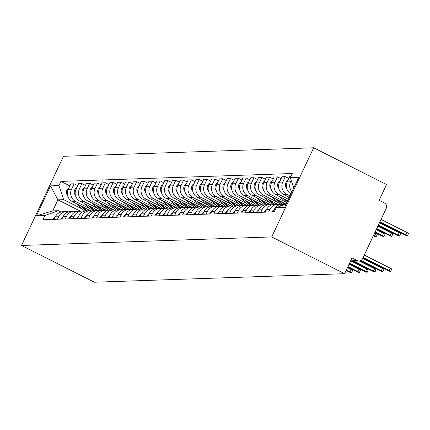 <?xml version="1.0" encoding="UTF-8"?>
<svg xmlns="http://www.w3.org/2000/svg" width="430" height="430" viewBox="0 0 430 430"><rect width="100%" height="100%" fill="white"/><g stroke="black" fill="none" stroke-linecap="round" stroke-linejoin="round"><path stroke-width="0.64" d="M344.597 273.695L352.019 257.914L357.373 260.618A3.967 3.838 88 0 0 362.506 258.79L386.253 208.33A3.967 3.838 88 0 0 384.479 203.025L379.12 200.321L386.548 184.54L313.663 147.78L63.452 156.305L21.5 245.46L271.712 236.93L344.597 273.695L94.385 282.22L21.5 245.46M313.663 147.78L271.712 236.93M291.922 191.882A9.127 8.831 -92 0 1 290.562 181.804L291.217 180.412M279.758 206.395A9.127 8.831 -92 0 1 285.273 204.142A9.127 8.831 -92 0 1 286.063 204.153M290.9 176.44L289.809 176.477L287.251 181.917A9.127 8.831 88 0 0 290.959 193.925M285.273 204.142L281.967 204.255A9.127 8.831 88 0 0 274.329 209.372L273.152 211.882M290.035 195.897L286.826 194.279A9.127 8.831 -92 0 1 282.741 182.067L285.3 176.628L281.989 176.741L279.43 182.18A9.127 8.831 88 0 0 283.515 194.392L289.358 197.338M268.637 212.033L269.82 209.528A9.127 8.831 -92 0 1 277.452 204.411A9.127 8.831 -92 0 1 279.72 204.637M288.885 178.439L285.3 176.628M277.452 204.411L274.141 204.524A9.127 8.831 88 0 0 266.509 209.641L265.326 212.146M288.433 199.3L279 194.543A9.127 8.831 -92 0 1 274.915 182.336L277.474 176.897L274.168 177.01L271.609 182.449A9.127 8.831 88 0 0 275.694 194.656L287.756 200.74M260.817 212.302L261.994 209.792A9.127 8.831 -92 0 1 269.631 204.68A9.127 8.831 -92 0 1 271.894 204.906M281.064 178.708L277.474 176.897M269.631 204.68L266.32 204.787A9.127 8.831 88 0 0 258.688 209.904L257.505 212.415M285.945 202.256L271.179 194.811A9.127 8.831 -92 0 1 267.094 182.6L269.653 177.165L266.342 177.278L263.784 182.712A9.127 8.831 88 0 0 267.868 194.924L286.127 204.132M252.996 212.571L254.173 210.06A9.127 8.831 -92 0 1 261.805 204.943A9.127 8.831 -92 0 1 264.074 205.169M273.243 178.971L269.653 177.165M261.805 204.943L258.5 205.056A9.127 8.831 88 0 0 250.862 210.173L249.685 212.683M278.119 202.525L263.359 195.075A9.127 8.831 -92 0 1 259.274 182.868L261.832 177.429L258.521 177.542L255.963 182.981A9.127 8.831 88 0 0 260.048 195.188L278.366 204.427M245.17 212.834L246.352 210.329A9.127 8.831 -92 0 1 253.985 205.212A9.127 8.831 -92 0 1 256.253 205.438M265.423 179.24L261.832 177.429M253.985 205.212L250.674 205.325A9.127 8.831 88 0 0 243.041 210.442L241.864 212.947M270.298 202.788L255.538 195.344A9.127 8.831 -92 0 1 251.448 183.137L254.012 177.697L250.701 177.81L248.142 183.25A9.127 8.831 88 0 0 252.227 195.456L270.545 204.696M237.349 213.103L238.532 210.593A9.127 8.831 -92 0 1 246.164 205.475A9.127 8.831 -92 0 1 248.432 205.701M257.597 179.509L254.012 177.697M246.164 205.475L242.853 205.588A9.127 8.831 88 0 0 235.221 210.705L234.038 213.215M262.477 203.057L247.712 195.612A9.127 8.831 -92 0 1 243.627 183.4L246.186 177.961L242.88 178.074L240.316 183.513A9.127 8.831 88 0 0 244.407 195.725L262.719 204.959M229.529 213.366L230.706 210.861A9.127 8.831 -92 0 1 238.344 205.744A9.127 8.831 -92 0 1 240.606 205.97M249.776 179.772L246.186 177.961M238.344 205.744L235.033 205.857A9.127 8.831 88 0 0 227.4 210.974L226.218 213.479M254.657 203.325L239.892 195.876A9.127 8.831 -92 0 1 235.807 183.669L238.365 178.23L235.054 178.343L232.496 183.782A9.127 8.831 88 0 0 236.581 195.989L254.899 205.228M221.703 213.635L222.885 211.125A9.127 8.831 -92 0 1 230.518 206.008A9.127 8.831 -92 0 1 232.786 206.239M241.956 180.041L238.365 178.23M230.518 206.008L227.212 206.12A9.127 8.831 88 0 0 219.574 211.237L218.397 213.748M246.831 203.589L232.071 196.144A9.127 8.831 -92 0 1 227.986 183.932L230.544 178.498L227.233 178.611L224.675 184.045A9.127 8.831 88 0 0 228.76 196.257L247.078 205.497M213.882 213.903L215.064 211.393A9.127 8.831 -92 0 1 222.697 206.276A9.127 8.831 -92 0 1 224.965 206.502M234.13 180.304L230.544 178.498M222.697 206.276L219.386 206.389A9.127 8.831 88 0 0 211.753 211.506L210.571 214.016M239.01 203.858L224.245 196.408A9.127 8.831 -92 0 1 220.16 184.201L222.719 178.762L219.413 178.875L216.854 184.314A9.127 8.831 88 0 0 220.939 196.521L239.252 205.76M206.061 214.167L207.238 211.662A9.127 8.831 -92 0 1 214.876 206.545A9.127 8.831 -92 0 1 217.139 206.771M226.309 180.573L222.719 178.762M214.876 206.545L211.565 206.658A9.127 8.831 88 0 0 203.933 211.775L202.75 214.28M231.189 204.121L216.424 196.677A9.127 8.831 -92 0 1 212.339 184.465L214.898 179.03L211.587 179.143L209.028 184.577A9.127 8.831 88 0 0 213.113 196.79L231.431 206.029M198.235 214.436L199.418 211.925A9.127 8.831 -92 0 1 207.05 206.808A9.127 8.831 -92 0 1 209.319 207.034M218.488 180.837L214.898 179.03M207.05 206.808L203.745 206.921A9.127 8.831 88 0 0 196.107 212.038L194.93 214.549M223.363 204.39L208.604 196.945A9.127 8.831 -92 0 1 204.519 184.733L207.077 179.294L203.766 179.407L201.208 184.846A9.127 8.831 88 0 0 205.293 197.058L223.611 206.292M190.415 214.699L191.597 212.194A9.127 8.831 -92 0 1 199.23 207.077A9.127 8.831 -92 0 1 201.498 207.303M210.662 181.105L207.077 179.294M199.23 207.077L195.919 207.19A9.127 8.831 88 0 0 188.286 212.307L187.104 214.812M215.543 204.658L200.778 197.209A9.127 8.831 -92 0 1 196.693 185.002L199.257 179.563L195.946 179.675L193.387 185.115A9.127 8.831 88 0 0 197.472 197.322L215.785 206.561M182.594 214.968L183.771 212.458A9.127 8.831 -92 0 1 191.409 207.341A9.127 8.831 -92 0 1 193.672 207.572M202.842 181.374L199.257 179.563M191.409 207.341L188.098 207.453A9.127 8.831 88 0 0 180.466 212.571L179.283 215.081M207.722 204.922L192.957 197.477A9.127 8.831 -92 0 1 188.872 185.266L191.431 179.826L188.125 179.939L185.561 185.378A9.127 8.831 88 0 0 189.646 197.59L207.964 206.83M174.774 215.236L175.951 212.726A9.127 8.831 -92 0 1 183.583 207.609A9.127 8.831 -92 0 1 185.851 207.835M195.021 181.637L191.431 179.826M183.583 207.609L180.277 207.722A9.127 8.831 88 0 0 172.64 212.839L171.463 215.349M199.896 205.191L185.136 197.741A9.127 8.831 -92 0 1 181.051 185.534L183.61 180.095L180.299 180.208L177.74 185.647A9.127 8.831 88 0 0 181.825 197.854L200.143 207.093M166.948 215.5L168.13 212.99A9.127 8.831 -92 0 1 175.762 207.878A9.127 8.831 -92 0 1 178.031 208.104M187.2 181.906L183.61 180.095M175.762 207.878L172.451 207.991A9.127 8.831 88 0 0 164.819 213.103L163.642 215.613M192.076 205.454L177.316 198.01A9.127 8.831 -92 0 1 173.231 185.798L175.789 180.363L172.478 180.476L169.92 185.91A9.127 8.831 88 0 0 174.005 198.123L192.323 207.362M159.127 215.769L160.309 213.258A9.127 8.831 -92 0 1 167.942 208.142A9.127 8.831 -92 0 1 170.21 208.367M179.375 182.169L175.789 180.363M167.942 208.142L164.631 208.254A9.127 8.831 88 0 0 156.998 213.371L155.816 215.881M184.255 205.723L169.49 198.278A9.127 8.831 -92 0 1 165.405 186.066L167.963 180.627L164.658 180.74L162.099 186.179A9.127 8.831 88 0 0 166.184 198.391L184.497 207.625M151.306 216.032L152.483 213.527A9.127 8.831 -92 0 1 160.121 208.41A9.127 8.831 -92 0 1 162.384 208.636M171.554 182.438L167.963 180.627M160.121 208.41L156.81 208.523A9.127 8.831 88 0 0 149.178 213.64L147.995 216.145M176.434 205.986L161.669 198.542A9.127 8.831 -92 0 1 157.584 186.335L160.143 180.896L156.832 181.008L154.273 186.448A9.127 8.831 88 0 0 158.358 198.655L176.676 207.894M143.48 216.301L144.663 213.791A9.127 8.831 -92 0 1 152.295 208.674A9.127 8.831 -92 0 1 154.564 208.899M163.733 182.707L160.143 180.896M152.295 208.674L148.99 208.786A9.127 8.831 88 0 0 141.352 213.903L140.175 216.414M168.608 206.255L153.849 198.81A9.127 8.831 -92 0 1 149.764 186.599L152.322 181.159L149.011 181.272L146.453 186.711A9.127 8.831 88 0 0 150.538 198.923L168.856 208.158M135.66 216.564L136.842 214.059A9.127 8.831 -92 0 1 144.475 208.942A9.127 8.831 -92 0 1 146.743 209.168M155.907 182.97L152.322 181.159M144.475 208.942L141.164 209.055A9.127 8.831 88 0 0 133.531 214.172L132.349 216.677M160.788 206.524L146.023 199.074A9.127 8.831 -92 0 1 141.938 186.867L144.496 181.428L141.19 181.541L138.632 186.98A9.127 8.831 88 0 0 142.717 199.187L161.03 208.426M127.839 216.833L129.016 214.323A9.127 8.831 -92 0 1 136.654 209.211A9.127 8.831 -92 0 1 138.917 209.437M148.087 183.239L144.496 181.428M136.654 209.211L133.343 209.324A9.127 8.831 88 0 0 125.71 214.436L124.528 216.946M152.967 206.787L138.202 199.343A9.127 8.831 -92 0 1 134.117 187.131L136.675 181.697L133.364 181.809L130.806 187.244A9.127 8.831 88 0 0 134.891 199.455L153.209 208.695M120.018 217.102L121.195 214.591A9.127 8.831 -92 0 1 128.828 209.475A9.127 8.831 -92 0 1 131.096 209.7M140.266 183.502L136.675 181.697M128.828 209.475L125.522 209.587A9.127 8.831 88 0 0 117.884 214.704L116.707 217.214M145.141 207.056L130.381 199.606A9.127 8.831 -92 0 1 126.296 187.399L128.855 181.96L125.544 182.073L122.985 187.512A9.127 8.831 88 0 0 127.07 199.719L145.388 208.958M112.192 217.365L113.375 214.86A9.127 8.831 -92 0 1 121.007 209.743A9.127 8.831 -92 0 1 123.276 209.969M132.445 183.771L128.855 181.96M121.007 209.743L117.696 209.856A9.127 8.831 88 0 0 110.064 214.973L108.887 217.478M137.32 207.319L122.561 199.875A9.127 8.831 -92 0 1 118.47 187.668L121.034 182.229L117.723 182.341L115.165 187.781A9.127 8.831 88 0 0 119.25 199.988L137.562 209.227M104.372 217.634L105.554 215.124A9.127 8.831 -92 0 1 113.187 210.007A9.127 8.831 -92 0 1 115.455 210.232M124.619 184.04L121.034 182.229M113.187 210.007L109.876 210.119A9.127 8.831 88 0 0 102.243 215.236L101.061 217.747M129.5 207.588L114.735 200.143A9.127 8.831 -92 0 1 110.65 187.931L113.208 182.492L109.903 182.605L107.339 188.044A9.127 8.831 88 0 0 111.429 200.256L129.742 209.491M96.551 217.897L97.728 215.392A9.127 8.831 -92 0 1 105.366 210.275A9.127 8.831 -92 0 1 107.629 210.501M116.799 184.303L113.208 182.492M105.366 210.275L102.055 210.388A9.127 8.831 88 0 0 94.423 215.505L93.24 218.01M121.679 207.857L106.914 200.407A9.127 8.831 -92 0 1 102.829 188.2L105.388 182.761L102.077 182.874L99.518 188.313A9.127 8.831 88 0 0 103.603 200.52L121.921 209.759M88.725 218.166L89.908 215.656A9.127 8.831 -92 0 1 97.54 210.544A9.127 8.831 -92 0 1 99.808 210.77M108.978 184.572L105.388 182.761M97.54 210.544L94.234 210.652A9.127 8.831 88 0 0 86.597 215.769L85.419 218.279M113.853 208.12L99.094 200.676A9.127 8.831 -92 0 1 95.008 188.464L97.567 183.029L94.256 183.142L91.697 188.576A9.127 8.831 88 0 0 95.782 200.788L114.1 210.028M80.904 218.435L82.087 215.924A9.127 8.831 -92 0 1 89.719 210.807A9.127 8.831 -92 0 1 91.988 211.033M101.152 184.835L97.567 183.029M89.719 210.807L86.408 210.92A9.127 8.831 88 0 0 78.776 216.037L77.594 218.548M106.033 208.389L91.267 200.939A9.127 8.831 -92 0 1 87.182 188.732L89.741 183.293L86.435 183.406L83.877 188.845A9.127 8.831 88 0 0 87.962 201.052L106.274 210.291M73.084 218.698L74.261 216.193A9.127 8.831 -92 0 1 81.899 211.076A9.127 8.831 -92 0 1 84.162 211.302M93.331 185.104L89.741 183.293M81.899 211.076L78.588 211.189A9.127 8.831 88 0 0 70.955 216.306L69.773 218.811M98.212 208.652L83.447 201.208A9.127 8.831 -92 0 1 79.362 189.001L81.92 183.562L78.609 183.674L76.051 189.114A9.127 8.831 88 0 0 80.136 201.321L98.454 210.56M65.258 218.967L66.44 216.457A9.127 8.831 -92 0 1 74.073 211.34A9.127 8.831 -92 0 1 76.341 211.565M85.511 185.373L81.92 183.562M74.073 211.34L70.767 211.452A9.127 8.831 88 0 0 63.129 216.57L61.952 219.08M90.386 208.921L75.626 201.476A9.127 8.831 -92 0 1 71.541 189.264L74.1 183.825L70.789 183.938L68.23 189.377A9.127 8.831 88 0 0 72.315 201.589L90.633 210.824M57.437 219.23L58.62 216.725A9.127 8.831 -92 0 1 66.252 211.608A9.127 8.831 -92 0 1 68.52 211.834M77.685 185.636L74.1 183.825M66.252 211.608L62.941 211.721A9.127 8.831 88 0 0 55.309 216.838L54.126 219.343M293.754 187.996L290.309 177.697L298.732 177.413L284.633 207.368L276.21 207.652L286.165 204.116M80.259 211.13L57.889 199.848L52.691 210.904L58.453 210.705L44.854 215.537L42.882 219.73L274.238 211.845L276.21 207.652M44.854 215.537L36.432 215.828L50.525 185.868L58.953 185.583L63.656 199.649L57.889 199.848L50.525 185.868M290.309 177.697L292.282 173.51L60.92 181.395L58.953 185.583M82.565 209.19L63.656 199.649M58.453 210.705L61.033 212.006M69.864 185.905L60.92 181.395M52.691 210.904L36.432 215.828M364.258 255.065L390.23 268.164A2.284 0.269 25.2 0 1 391.719 269.159L390.628 271.475A2.284 0.269 -154.8 0 0 389.139 270.481L363.173 257.382M362.936 257.887L387.989 270.524A2.284 0.269 -154.8 0 0 390.628 271.475M379.717 222.224L404.77 234.861A2.284 0.269 -154.8 0 0 407.409 235.812A2.284 0.269 -154.8 0 0 405.92 234.823L379.953 221.724M381.039 219.407L407.011 232.506A2.284 0.269 25.2 0 1 408.5 233.495L407.409 235.812M274.254 209.534A4.961 4.8 88 0 0 272.142 211.915M362.657 258.468L382.41 268.433A2.284 0.269 25.2 0 1 383.899 269.422L382.808 271.738A2.284 0.269 -154.8 0 0 381.319 270.75L360.974 260.489M360.34 260.79L380.163 270.787A2.284 0.269 -154.8 0 0 382.808 271.738M266.433 209.802A4.961 4.8 88 0 0 264.321 212.183M359.34 261.01L374.589 268.696A2.284 0.269 25.2 0 1 376.073 269.691L374.981 272.007A2.284 0.269 -154.8 0 0 373.498 271.018L354.019 261.193M352.863 261.23L372.342 271.056A2.284 0.269 -154.8 0 0 374.981 272.007M378.115 225.626L396.944 235.129A2.284 0.269 -154.8 0 0 399.588 236.081A2.284 0.269 -154.8 0 0 398.099 235.086L378.352 225.126M286.627 188.114A4.961 4.8 -92 0 1 287.928 180.471M379.437 222.81L399.19 232.77A2.284 0.269 25.2 0 1 400.679 233.764L399.588 236.081M376.513 229.034L389.123 235.393A2.284 0.269 -154.8 0 0 391.762 236.344A2.284 0.269 -154.8 0 0 390.279 235.355L376.75 228.529M289.137 197.8L287.713 196.51M278.807 188.383A4.961 4.8 -92 0 1 280.107 180.74M377.836 226.212L391.364 233.038A2.284 0.269 25.2 0 1 392.853 234.027L391.762 236.344M258.607 210.071A4.961 4.8 88 0 0 256.5 212.447M351.525 261.279L366.763 268.965A2.284 0.269 25.2 0 1 368.252 269.954L367.161 272.276A2.284 0.269 -154.8 0 0 365.672 271.282L349.558 263.155M349.321 263.654L364.522 271.319A2.284 0.269 -154.8 0 0 367.161 272.276M250.787 210.334A4.961 4.8 88 0 0 248.674 212.716M349.047 264.24L358.942 269.228A2.284 0.269 25.2 0 1 360.431 270.223L359.34 272.539A2.284 0.269 -154.8 0 0 357.851 271.55L347.956 266.557M347.719 267.057L356.696 271.588A2.284 0.269 -154.8 0 0 359.34 272.539M242.966 210.603A4.961 4.8 88 0 0 240.854 212.984M347.445 267.643L351.122 269.497A2.284 0.269 25.2 0 1 352.611 270.491L351.52 272.808A2.284 0.269 -154.8 0 0 350.031 271.814L346.354 269.959M346.118 270.465L348.875 271.857A2.284 0.269 -154.8 0 0 351.52 272.808M287.536 201.202L286.111 199.912M374.912 232.436L381.302 235.661A2.284 0.269 -154.8 0 0 383.942 236.613A2.284 0.269 -154.8 0 0 382.453 235.624L375.148 231.937M287.272 201.767L284.117 198.907M286.713 202.955L279.892 196.773M270.986 188.646A4.961 4.8 -92 0 1 272.287 181.003M376.234 229.615L383.544 233.302A2.284 0.269 25.2 0 1 385.033 234.296L383.942 236.613M282.763 204.228L278.291 200.181M284.569 204.169L282.515 202.31M373.31 235.839L373.476 235.925A2.284 0.269 -154.8 0 0 376.121 236.882A2.284 0.269 -154.8 0 0 374.632 235.887L373.546 235.339M281.908 204.261L276.296 199.171M280.285 204.481L272.072 197.042M263.16 188.915A4.961 4.8 -92 0 1 264.466 181.272M374.632 233.022L375.723 233.571A2.284 0.269 25.2 0 1 377.212 234.56L376.121 236.882M274.942 204.497L270.47 200.445M276.743 204.433L274.695 202.578M274.087 204.524L268.476 199.439M272.459 204.75L264.251 197.311M255.339 189.184A4.961 4.8 -92 0 1 256.64 181.541M235.145 210.867A4.961 4.8 88 0 0 233.033 213.248M267.116 204.761L262.649 200.713M268.922 204.701L266.874 202.842M266.267 204.793L260.65 199.708M264.638 205.013L256.425 197.574M247.519 189.447A4.961 4.8 -92 0 1 248.82 181.804M227.32 211.135A4.961 4.8 88 0 0 225.207 213.517M259.295 205.029L254.823 200.977M261.101 204.97L259.048 203.111M258.441 205.056L252.829 199.971M256.817 205.282L248.604 197.843M239.693 189.716A4.961 4.8 -92 0 1 240.999 182.073M219.499 211.404A4.961 4.8 88 0 0 217.386 213.78M251.475 205.298L247.003 201.245M253.281 205.234L251.227 203.379M250.62 205.325L245.009 200.24M248.997 205.551L240.784 198.106M231.872 189.979A4.961 4.8 -92 0 1 233.173 182.336M211.678 211.667A4.961 4.8 88 0 0 209.566 214.049M243.649 205.561L239.182 201.514M245.455 205.502L243.407 203.643M242.799 205.594L237.183 200.504M241.171 205.814L232.958 198.375M224.051 190.248A4.961 4.8 -92 0 1 225.352 182.605M203.852 211.936A4.961 4.8 88 0 0 201.745 214.317M235.828 205.83L231.356 201.777M237.634 205.766L235.581 203.911M234.979 205.857L229.362 200.772M233.35 206.083L225.137 198.644M216.225 190.517A4.961 4.8 -92 0 1 217.532 182.874M196.032 212.2A4.961 4.8 88 0 0 193.919 214.581M228.007 206.094L223.535 202.046M229.814 206.034L227.76 204.175M227.153 206.126L221.541 201.041M225.53 206.346L217.317 198.907M208.405 190.78A4.961 4.8 -92 0 1 209.711 183.137M188.211 212.468A4.961 4.8 88 0 0 186.099 214.85M220.181 206.362L215.715 202.31M221.987 206.303L219.94 204.444M219.332 206.389L213.721 201.304M217.704 206.615L209.496 199.176M200.584 191.049A4.961 4.8 -92 0 1 201.885 183.406M180.39 212.737A4.961 4.8 88 0 0 178.278 215.113M212.361 206.631L207.889 202.578M214.167 206.567L212.119 204.707M211.512 206.658L205.895 201.573M209.883 206.884L201.67 199.439M192.764 191.312A4.961 4.8 -92 0 1 194.064 183.669M172.564 213A4.961 4.8 88 0 0 170.452 215.382M204.54 206.894L200.068 202.847M206.346 206.835L204.293 204.976M203.686 206.927L198.074 201.837M202.062 207.147L193.849 199.708M184.938 191.581A4.961 4.8 -92 0 1 186.244 183.938M164.744 213.269A4.961 4.8 88 0 0 162.631 215.65M196.72 207.163L192.248 203.111M198.52 207.099L196.472 205.244M195.865 207.19L190.253 202.105M194.242 207.416L186.029 199.971M177.117 191.85A4.961 4.8 -92 0 1 178.418 184.207M156.923 213.533A4.961 4.8 88 0 0 154.811 215.914M188.894 207.427L184.427 203.379M190.7 207.368L188.652 205.508M188.044 207.459L182.427 202.374M186.416 207.679L178.203 200.24M169.296 192.113A4.961 4.8 -92 0 1 170.597 184.47M149.097 213.801A4.961 4.8 88 0 0 146.99 216.182M181.073 207.695L176.601 203.643M182.879 207.631L180.826 205.776M180.218 207.722L174.607 202.637M178.595 207.948L170.382 200.509M161.47 192.382A4.961 4.8 -92 0 1 162.776 184.739M141.276 214.07A4.961 4.8 88 0 0 139.164 216.446M173.252 207.964L168.78 203.911M175.058 207.9L173.005 206.04M172.398 207.991L166.786 202.906M170.775 208.217L162.561 200.772M153.65 192.645A4.961 4.8 -92 0 1 154.95 185.002M133.456 214.333A4.961 4.8 88 0 0 131.344 216.715M165.426 208.227L160.96 204.18M167.232 208.168L165.184 206.309M164.577 208.26L158.966 203.17M162.948 208.48L154.736 201.041M145.829 192.914A4.961 4.8 -92 0 1 147.13 185.271M125.63 214.602A4.961 4.8 88 0 0 123.523 216.978M157.606 208.496L153.134 204.444M159.412 208.432L157.358 206.577M156.756 208.523L151.14 203.438M155.128 208.749L146.915 201.304M138.008 193.183A4.961 4.8 -92 0 1 139.309 185.54M117.809 214.866A4.961 4.8 88 0 0 115.697 217.247M149.785 208.76L145.313 204.712M151.591 208.7L149.538 206.841M148.93 208.792L143.319 203.707M147.307 209.012L139.094 201.573M130.182 193.446A4.961 4.8 -92 0 1 131.489 185.803M109.989 215.134A4.961 4.8 88 0 0 107.876 217.516M141.964 209.028L137.493 204.976M143.765 208.964L141.717 207.109M141.11 209.055L135.498 203.971M139.481 209.281L131.274 201.842M122.362 193.715A4.961 4.8 -92 0 1 123.663 186.072M102.168 215.398A4.961 4.8 88 0 0 100.056 217.779M134.138 209.292L129.672 205.244M135.944 209.233L133.897 207.373M133.289 209.324L127.672 204.239M131.661 209.55L123.448 202.105M114.541 193.978A4.961 4.8 -92 0 1 115.842 186.335M94.342 215.666A4.961 4.8 88 0 0 92.23 218.048M126.318 209.56L121.846 205.508M128.124 209.501L126.071 207.642M125.463 209.593L119.852 204.503M123.84 209.813L115.627 202.374M106.715 194.247A4.961 4.8 -92 0 1 108.021 186.604M86.521 215.935A4.961 4.8 88 0 0 84.409 218.311M118.497 209.829L114.025 205.776M120.298 209.765L118.25 207.91M117.643 209.856L112.031 204.771M116.019 210.082L107.806 202.637M98.895 194.51A4.961 4.8 -92 0 1 100.195 186.867M78.701 216.199A4.961 4.8 88 0 0 76.588 218.58M110.671 210.093L106.205 206.045M112.477 210.033L110.429 208.174M109.822 210.125L104.205 205.035M108.193 210.345L99.98 202.906M91.074 194.779A4.961 4.8 -92 0 1 92.375 187.136M70.875 216.467A4.961 4.8 88 0 0 68.768 218.849M102.851 210.361L98.379 206.309M104.657 210.297L102.603 208.442M101.996 210.388L96.384 205.303M100.373 210.614L92.16 203.175M83.248 195.048A4.961 4.8 -92 0 1 84.554 187.405M63.054 216.731A4.961 4.8 88 0 0 60.942 219.112M95.03 210.625L90.558 206.577M96.836 210.566L94.783 208.706M94.175 210.657L88.564 205.572M92.552 210.877L84.339 203.438M75.427 195.311A4.961 4.8 -92 0 1 76.733 187.668M55.233 217A4.961 4.8 88 0 0 53.121 219.381M87.204 210.893L82.737 206.841M89.01 210.834L86.962 208.975M86.355 210.92L80.743 205.836M84.726 211.146L76.513 203.707M67.607 195.58A4.961 4.8 -92 0 1 68.907 187.937M72.315 201.589L75.626 201.476M80.136 201.321L83.447 201.208M87.962 201.052L91.267 200.939M95.782 200.788L99.094 200.676M103.603 200.52L106.914 200.407M111.429 200.256L114.735 200.143M119.25 199.988L122.561 199.875M127.07 199.719L130.381 199.606M134.891 199.455L138.202 199.343M142.717 199.187L146.023 199.074M150.538 198.923L153.849 198.81M158.358 198.655L161.669 198.542M166.184 198.391L169.49 198.278M174.005 198.123L177.316 198.01M181.825 197.854L185.136 197.741M189.646 197.59L192.957 197.477M197.472 197.322L200.778 197.209M205.293 197.058L208.604 196.945M213.113 196.79L216.424 196.677M220.939 196.521L224.245 196.408M228.76 196.257L232.071 196.144M236.581 195.989L239.892 195.876M244.407 195.725L247.712 195.612M252.227 195.456L255.538 195.344M260.048 195.188L263.359 195.075M267.868 194.924L271.179 194.811M275.694 194.656L279 194.543M283.515 194.392L286.826 194.279M63.129 216.57L66.44 216.457M70.955 216.306L74.261 216.193M78.776 216.037L82.087 215.924M86.597 215.769L89.908 215.656M94.423 215.505L97.728 215.392M102.243 215.236L105.554 215.124M110.064 214.973L113.375 214.86M117.884 214.704L121.195 214.591M125.71 214.436L129.016 214.323M133.531 214.172L136.842 214.059M141.352 213.903L144.663 213.791M149.178 213.64L152.483 213.527M156.998 213.371L160.309 213.258M164.819 213.103L168.13 212.99M172.64 212.839L175.951 212.726M180.466 212.571L183.771 212.458M188.286 212.307L191.597 212.194M196.107 212.038L199.418 211.925M203.933 211.775L207.238 211.662M211.753 211.506L215.064 211.393M219.574 211.237L222.885 211.125M227.4 210.974L230.706 210.861M235.221 210.705L238.532 210.593M243.041 210.442L246.352 210.329M250.862 210.173L254.173 210.06M258.688 209.904L261.994 209.792M266.509 209.641L269.82 209.528M274.329 209.372L275.42 209.335M55.309 216.838L58.62 216.725M76.051 189.114L79.362 189.001M83.877 188.845L87.182 188.732M91.697 188.576L95.008 188.464M99.518 188.313L102.829 188.2M107.339 188.044L110.65 187.931M115.165 187.781L118.47 187.668M122.985 187.512L126.296 187.399M130.806 187.244L134.117 187.131M138.632 186.98L141.938 186.867M146.453 186.711L149.764 186.599M154.273 186.448L157.584 186.335M162.099 186.179L165.405 186.066M169.92 185.91L173.231 185.798M177.74 185.647L181.051 185.534M185.561 185.378L188.872 185.266M193.387 185.115L196.693 185.002M201.208 184.846L204.519 184.733M209.028 184.577L212.339 184.465M216.854 184.314L220.16 184.201M224.675 184.045L227.986 183.932M232.496 183.782L235.807 183.669M240.316 183.513L243.627 183.4M248.142 183.25L251.448 183.137M255.963 182.981L259.274 182.868M263.784 182.712L267.094 182.6M271.609 182.449L274.915 182.336M279.43 182.18L282.741 182.067M287.251 181.917L290.562 181.804M68.23 189.377L71.541 189.264M350.644 260.843L357.373 260.618M351.417 261.279A3.967 3.838 -92 0 1 350.477 261.193A3.967 3.967 0 0 0 351.417 261.279L359.19 261.015M389.139 270.481L390.23 268.164M407.011 232.506L405.92 234.823M381.319 270.75L382.41 268.433M373.498 271.018L374.589 268.696M399.19 232.77L398.099 235.086M391.364 233.038L390.279 235.355M365.672 271.282L366.763 268.965M357.851 271.55L358.942 269.228M350.031 271.814L351.122 269.497M383.544 233.302L382.453 235.624M375.723 233.571L374.632 235.887"/></g></svg>
